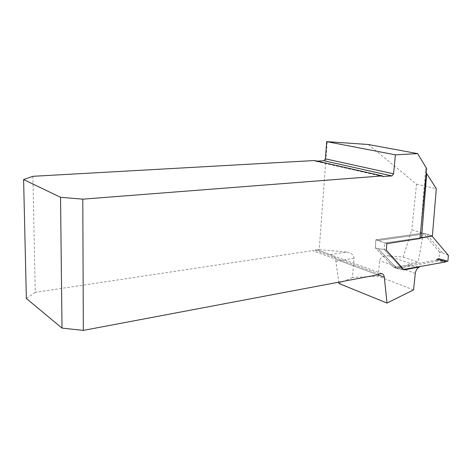 <?xml version="1.0" encoding="UTF-8"?>
<svg xmlns="http://www.w3.org/2000/svg" width="472" height="472" viewBox="0 0 472 472"><rect width="100%" height="100%" fill="white"/><g stroke="black" fill="none" stroke-linecap="round" stroke-linejoin="round"><path stroke-width="0.35" stroke-dasharray="2.36 1.77" d="M439.521 252.066L423.508 233.392L426.44 234.13L442.441 252.856L439.521 252.066L438.954 258.674L447.887 261.193M442.441 252.856L448.4 255.37M418.511 266.78L410.357 265.872L407.778 265.14L394.02 267.471L436.435 260.149L436.771 259.057L438.954 258.674M410.357 265.872L396.804 268.255L402.994 269.547L396.557 268.161L378.208 248.673L375.334 247.835L375.877 239.77L420.434 233.487L375.877 239.77L375.334 247.835L378.208 248.673L396.557 268.161L397.377 268.521L394.02 267.471L375.334 247.835L393.683 267.258L397.099 268.432L438.919 260.857L436.435 260.149M426.44 234.13L423.148 233.156L420.446 233.487L423.508 233.392M426.776 234.088L432.057 236.112L426.776 234.088M420.05 237.864L384.674 243.021L384.226 249.482L386.273 250.077M402.97 269.547L384.226 249.482L378.208 248.673L384.226 249.482L402.97 269.547L404.032 269.884M420.369 234.49L378.337 240.46L375.877 239.77L384.674 243.021L378.337 240.46L420.346 234.49M436.494 259.447L445.421 261.984L438.919 260.857M413.531 289.914L378.196 276.191L352.413 277.459L354.059 258.29C353.858 254.909 351.31 252.833 346.418 252.06L330.111 254.632L317.29 249.918L319.196 249.629L327.226 141.6M317.29 249.918L314.11 249.9L312.594 250.626L377.694 274.816M32.904 176.31L35.247 292.369L312.594 250.626M314.458 160.539L315.219 161.182L317.048 161.123M330.111 254.632C332.4 255.287 334.206 256.768 335.527 259.081L338.843 282.15M403.123 257.122L418.192 262.143L410.416 263.488L388.261 255.794L403.123 257.122L411.761 229.899L423.284 233.262L418.192 262.143M378.196 276.191L379.671 260.597C380.473 257.299 383.335 255.694 388.261 255.794M346.418 252.06L319.196 249.629M368.313 144.509L416.534 184.186L411.761 229.899M407.778 265.14L410.416 263.488M35.247 292.369L26.361 298.522M416.534 184.186L436.305 188.67M426.582 234.059L432.387 235.917M427.909 234.608L432.305 236.401M426.641 168.616C425.626 168.805 425.231 169.542 425.449 170.817L426.21 172.835M421.567 237.64L384.674 243.021L386.892 243.646M419.991 238.531L420.021 238.171M352.413 277.459L339.026 283.53M396.804 268.255L394.35 267.482L396.804 268.255M393.683 267.258L396.557 268.161L393.683 267.258M425.39 233.776L422.882 233.144L425.39 233.776M432.033 236.118L426.641 234.047L432.033 236.118M402.994 269.547L397.294 268.491L404.02 269.866M445.692 261.582L436.771 259.057M377.777 274.769L335.527 259.081M379.27 273.978L314.11 249.9M382.798 176.475L315.526 161.212M354.059 258.29L336.099 261.27M415.301 273.394L379.671 260.597M426.098 233.9L423.148 233.156L426.098 233.9M381.913 273.624L316.683 249.647M383.058 176.581L315.219 161.182M425.449 170.817L420.582 231.829"/><path stroke-width="0.71" d="M317.048 161.123L323.886 160.74L391.966 175.932L393.577 173.814L395.406 154.834L417.649 153.618L426.641 168.616L419.991 238.531L386.892 243.646L386.273 250.077L404.032 269.884L419.443 266.987L418.511 266.78L403.631 269.435L445.421 261.984L445.692 261.582L447.887 261.193L448.4 255.37L432.033 236.118L432.305 236.401L432.387 235.917L436.305 188.67L426.21 172.835M420.021 238.171L432.033 236.118L420.05 237.864M391.966 175.932L382.798 176.475M82.801 199.16L83.332 330.4L62.009 328.111L60.534 197.29L82.801 199.16L382.291 175.885L383.37 176.605M83.332 330.4L377.694 274.816L379.27 273.978L381.913 273.624C383.264 274.108 384.06 275.3 384.302 277.194L387.01 303.065L413.531 289.914L415.301 273.394C415.814 270.214 417.195 268.078 419.443 266.987M382.291 175.885L314.458 160.539L32.904 176.31L23.6 179.549L26.361 298.522L62.009 328.111M323.886 160.74L325.397 158.84L326.677 141.624L368.313 144.509L417.649 153.618M387.01 303.065L339.026 283.53L338.843 282.15M60.534 197.29L23.6 179.549M395.406 154.834L326.677 141.624M438.954 258.674C441.367 259.647 450.223 261.081 445.692 261.582C443.167 260.585 434.435 259.163 438.954 258.674M384.302 277.194L377.777 274.769M393.577 173.814L325.397 158.84M421.567 237.64L426.7 173.661M420.582 231.829L420.08 238.112"/></g></svg>
